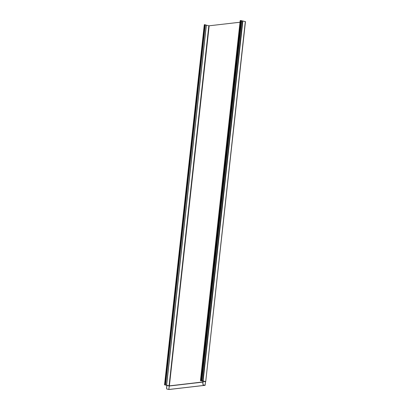 <?xml version="1.0" encoding="UTF-8"?>
<svg xmlns="http://www.w3.org/2000/svg" width="410" height="410" viewBox="0 0 410 410"><rect width="100%" height="100%" fill="white"/><g stroke="black" fill="none" stroke-linecap="round" stroke-linejoin="round"><path stroke-width="0.61" d="M205.128 385.313L205.507 381.833L203.201 381.279L202.894 383.647A0.369 0.292 -96.6 0 0 202.899 383.78L203.093 384.821L205.092 385.323L168.956 389.5L166.752 389.023L166.619 387.973A0.369 0.292 -96.6 0 1 166.614 387.839L166.844 385.897M166.752 389.023L166.557 387.983A0.369 0.292 -96.6 0 1 166.552 387.85L166.778 385.907M202.899 383.78L202.832 383.791A0.369 0.292 -96.6 0 1 202.827 383.657L203.083 380.987M202.832 383.791L203.093 384.821M202.996 382.099L169.253 386L168.869 389.479L205.005 385.303L203.027 384.831M168.869 389.479L166.814 389.013M168.782 389.474L169.376 385.851L166.87 385.308L166.87 385.877M166.583 385.303L164.538 384.826L166.778 385.251L166.803 385.887M203.201 381.279L205.487 381.812M240.014 22.232L209.167 25.794L169.376 385.851L203.011 381.966L169.376 385.851L166.844 385.241L169.084 385.764L208.828 25.768L206.281 25.159M201.802 380.787L241.557 20.669L201.92 380.839L200.439 380.675L203.124 380.972L205.569 381.771M241.674 20.725L201.904 380.864L202.755 381.049L242.515 20.93L245.39 21.638M203.073 381.085L202.755 381.049M205.056 385.282L205.579 381.546L203.273 381.034M165.496 385.031L205.251 24.913L206.281 25.133L166.522 385.236M165.512 384.882L205.266 24.764L204.344 24.743M241.669 20.761L242.515 20.93M241.557 20.669L240.25 20.592M209.167 25.794L208.828 25.768M205.097 385.292L205.543 381.782M203.017 381.91L169.166 385.994L166.926 385.472M245.323 21.551L205.717 381.613L245.462 21.612M166.629 385.19L206.373 25.194M165.404 384.831L205.164 24.713M164.902 384.764L204.662 24.651M164.595 384.8L204.354 24.687M203.124 380.972L242.869 20.977M201.213 380.654L240.972 20.536M200.803 380.618L240.562 20.5M200.5 380.654L240.255 20.536M166.527 385.251L206.281 25.133M164.538 384.826L204.293 24.708M200.439 380.675L240.198 20.556"/></g></svg>
